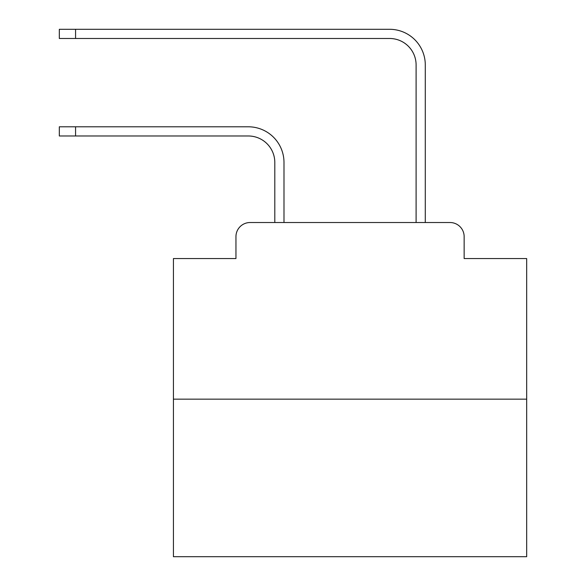 <?xml version="1.0" encoding="UTF-8"?>
<svg xmlns="http://www.w3.org/2000/svg" width="586" height="586" viewBox="0 0 586 586"><rect width="100%" height="100%" fill="white"/><g stroke="black" fill="none" stroke-linecap="round" stroke-linejoin="round"><path stroke-width="0.88" d="M235.953 236.656L235.953 258.558L235.953 236.656A14.13 14.13 0 0 1 250.083 222.526L274.805 222.526L274.805 162.476A26.495 26.495 0 0 0 248.318 135.981A26.495 26.495 0 0 1 274.805 162.476A26.495 26.495 0 0 0 248.318 135.981A26.495 26.495 0 0 1 274.805 162.476A26.495 26.495 0 0 0 248.318 135.981A26.495 26.495 0 0 1 274.805 162.476A26.495 26.495 0 0 0 248.318 135.981A26.495 26.495 0 0 1 274.805 162.476A26.495 26.495 0 0 0 248.318 135.981A26.495 26.495 0 0 1 274.805 162.476A26.495 26.495 0 0 0 248.318 135.981A26.495 26.495 0 0 1 274.805 162.476A26.495 26.495 0 0 0 248.318 135.981A26.495 26.495 0 0 1 274.805 162.476A26.495 26.495 0 0 0 248.318 135.981A26.495 26.495 0 0 1 274.805 162.476A26.495 26.495 0 0 0 248.318 135.981A26.495 26.495 0 0 1 274.805 162.476A26.495 26.495 0 0 0 248.318 135.981A26.495 26.495 0 0 1 274.805 162.476A26.495 26.495 0 0 0 248.318 135.981A26.495 26.495 0 0 1 274.805 162.476A26.495 26.495 0 0 0 248.318 135.981A26.495 26.495 0 0 1 274.805 162.476A26.495 26.495 0 0 0 248.318 135.981A26.495 26.495 0 0 1 274.805 162.476A26.495 26.495 0 0 0 248.318 135.981A26.495 26.495 0 0 1 274.805 162.476A26.495 26.495 0 0 0 248.318 135.981A26.495 26.495 0 0 1 274.805 162.476M526.675 399.154L173.427 399.154L173.427 556.7L526.675 556.7L526.675 258.558L464.149 258.558L464.149 236.656A14.13 14.13 0 0 0 450.019 222.526L250.083 222.526M173.427 399.154L173.427 258.558L235.953 258.558M283.99 222.526L283.99 162.476L283.99 222.526L283.99 162.476L283.99 222.526L283.99 162.476L283.99 222.526L283.99 162.476L283.99 222.526L283.99 162.476L283.99 222.526L283.99 162.476L283.99 222.526L283.99 162.476L283.99 222.526L283.99 162.476L283.99 222.526L283.99 162.476L283.99 222.526L283.99 162.476L283.99 222.526L283.99 162.476L283.99 222.526L283.99 162.476L283.99 222.526L283.99 162.476L283.99 222.526L283.99 162.476L283.99 222.526L283.99 162.476L283.99 222.526L294.941 222.526M405.153 222.526L416.104 222.526L416.104 64.98A26.495 26.495 0 0 0 389.617 38.486A26.495 26.495 0 0 1 416.104 64.98A26.495 26.495 0 0 0 389.617 38.486A26.495 26.495 0 0 1 416.104 64.98A26.495 26.495 0 0 0 389.617 38.486A26.495 26.495 0 0 1 416.104 64.98A26.495 26.495 0 0 0 389.617 38.486A26.495 26.495 0 0 1 416.104 64.98A26.495 26.495 0 0 0 389.617 38.486A26.495 26.495 0 0 1 416.104 64.98A26.495 26.495 0 0 0 389.617 38.486A26.495 26.495 0 0 1 416.104 64.98A26.495 26.495 0 0 0 389.617 38.486A26.495 26.495 0 0 1 416.104 64.98A26.495 26.495 0 0 0 389.617 38.486A26.495 26.495 0 0 1 416.104 64.98A26.495 26.495 0 0 0 389.617 38.486A26.495 26.495 0 0 1 416.104 64.98A26.495 26.495 0 0 0 389.617 38.486A26.495 26.495 0 0 1 416.104 64.98A26.495 26.495 0 0 0 389.617 38.486A26.495 26.495 0 0 1 416.104 64.98A26.495 26.495 0 0 0 389.617 38.486A26.495 26.495 0 0 1 416.104 64.98A26.495 26.495 0 0 0 389.617 38.486A26.495 26.495 0 0 1 416.104 64.98A26.495 26.495 0 0 0 389.617 38.486A26.495 26.495 0 0 1 416.104 64.98A26.495 26.495 0 0 0 389.617 38.486A26.495 26.495 0 0 1 416.104 64.98M425.29 222.526L425.29 64.98L425.29 222.526L425.29 64.98L425.29 222.526L425.29 64.98L425.29 222.526L425.29 64.98L425.29 222.526L425.29 64.98L425.29 222.526L425.29 64.98L425.29 222.526L425.29 64.98L425.29 222.526L425.29 64.98L425.29 222.526L425.29 64.98L425.29 222.526L425.29 64.98L425.29 222.526L425.29 64.98L425.29 222.526L425.29 64.98L425.29 222.526L425.29 64.98L425.29 222.526L425.29 64.98L425.29 222.526L425.29 64.98L425.29 222.526L450.019 222.526M464.149 258.558L464.149 236.656M59.325 126.796L75.572 126.796L75.572 135.981L59.325 135.981L59.325 126.796M75.572 135.981L248.318 135.981M283.99 162.476A35.68 35.68 0 0 0 248.318 126.796L75.572 126.796M59.325 29.3L75.572 29.3L75.572 38.486L59.325 38.486L59.325 29.3M425.29 64.98A35.68 35.68 0 0 0 389.617 29.3L75.572 29.3M75.572 38.486L389.617 38.486"/></g></svg>
